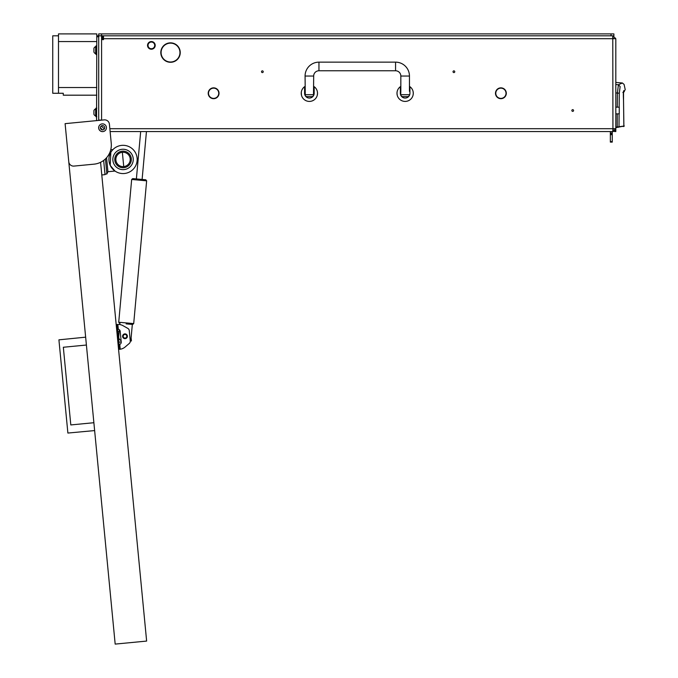 <?xml version="1.0" encoding="UTF-8"?>
<svg xmlns="http://www.w3.org/2000/svg" width="678" height="678" viewBox="0 0 678 678"><rect width="100%" height="100%" fill="white"/><g stroke="black" fill="none" stroke-linecap="round" stroke-linejoin="round"><path stroke-width="1.02" d="M162.245 48.062A9.433 9.433 0 0 0 170.288 62.003L170.288 62.291A9.721 9.721 0 0 1 161.991 47.926L162.245 48.062M495.491 93.267A5.407 5.407 0 0 1 496.101 90.784L496.355 90.911A5.127 5.127 0 0 0 500.669 98.386L500.652 98.674A5.407 5.407 0 0 1 495.491 93.267A5.407 5.407 0 0 0 500.652 98.674L500.669 98.386M208.205 93.267A5.407 5.407 0 0 1 208.816 90.784L209.07 90.911A5.127 5.127 0 0 0 213.384 98.386L213.375 98.674A5.407 5.407 0 0 1 208.816 90.784L209.07 90.911A5.127 5.127 0 0 0 208.493 93.267M496.101 90.784L496.355 90.911A5.127 5.127 0 0 0 495.779 93.267M100.386 127.744A2.153 2.153 0 0 1 102.539 125.591A2.153 2.153 0 0 1 104.692 127.744A2.153 2.153 0 0 1 102.539 129.896A2.153 2.153 0 0 1 100.386 127.744M454.76 71.724A0.864 0.864 0 0 0 453.896 70.859A0.864 0.864 0 0 0 453.031 71.724A0.864 0.864 0 0 0 453.896 72.588A0.864 0.864 0 0 0 454.76 71.724M263.234 71.724A0.864 0.864 0 0 0 262.369 70.859A0.864 0.864 0 0 0 261.513 71.724A0.864 0.864 0 0 0 262.369 72.588A0.864 0.864 0 0 0 263.234 71.724M573.58 110.506A0.864 0.864 0 0 0 572.724 109.65A0.864 0.864 0 0 0 571.859 110.506A0.864 0.864 0 0 0 572.724 111.37A0.864 0.864 0 0 0 573.58 110.506M103.497 35.815L103.497 39.646L102.539 39.646L102.539 36.773A0.958 0.958 0 0 0 101.581 35.815L613.895 35.815L613.895 33.9L98.708 33.9L98.708 120.421L102.031 120.099L98.708 120.082M98.708 127.744L98.708 127.142L98.708 127.744A3.831 3.831 0 0 0 102.539 131.574L103.141 131.574L102.539 131.574M501.144 98.674A5.407 5.407 0 0 0 505.703 90.784L505.703 90.784A5.407 5.407 0 0 1 501.144 98.674L501.135 98.386A5.127 5.127 0 0 0 505.449 90.911A5.127 5.127 0 0 1 501.135 98.386L501.144 98.674M218.18 90.352A5.407 5.407 0 0 0 209.061 90.352L209.061 90.352A5.407 5.407 0 0 1 218.18 90.352L217.935 90.513A5.127 5.127 0 0 0 209.307 90.513A5.127 5.127 0 0 1 217.935 90.513L218.18 90.352M213.867 98.674A5.407 5.407 0 0 0 218.426 90.784L218.426 90.784A5.407 5.407 0 0 1 213.867 98.674L213.85 98.386A5.127 5.127 0 0 0 218.172 90.911A5.127 5.127 0 0 1 213.85 98.386L213.867 98.674M505.22 90.513L505.457 90.352A5.407 5.407 0 0 0 496.347 90.352L496.347 90.352A5.407 5.407 0 0 1 505.457 90.352L505.22 90.513A5.127 5.127 0 0 0 496.584 90.513M161.093 50.231L161.093 54.918M168.178 62.003L170.288 62.003M170.763 62.003A9.433 9.433 0 0 0 178.814 48.062L179.06 47.926A9.721 9.721 0 0 1 170.771 62.291L172.873 62.003M168.178 43.138L172.873 43.138M612.887 129.659L613.895 128.701M100.573 162.313L146.634 641.074L115.175 644.1L68.775 161.779A4.788 4.788 0 0 0 73.995 166.085L94.013 164.161A19.154 19.154 0 0 0 111.243 143.261L110.124 131.574L612.937 131.574L612.937 129.659M162.483 47.655L162.237 47.502A9.721 9.721 0 0 1 178.823 47.502L178.577 47.655A9.433 9.433 0 0 0 162.483 47.655M103.497 38.688L615.81 38.688L615.81 128.701L612.937 128.701L612.768 131.574M612.937 131.574L615.81 128.701L615.81 131.574L613.895 131.413M109.844 128.701L612.937 128.701L612.768 35.815M612.887 37.731L613.895 38.688M615.81 38.688L612.937 35.815L612.937 37.731M98.708 36.773L96.793 36.773L96.793 35.815L101.581 35.815L101.581 120.082M617.217 113.862L617.217 127.405L617.15 126.922L615.81 127.108L615.81 127.6L617.217 127.405L615.81 127.6M615.81 84.513L618.395 84.742L622.412 82.996L615.81 82.419M615.81 92.894L617.412 93.039L618.395 84.742L620.124 86.547C625.438 83.801 625.438 83.801 620.124 86.547L619.302 93.25L617.412 93.039L617.285 107.158M617.217 127.405L624.294 125.989L619.014 126.735L619.09 113.862M619.167 107.158L619.302 93.25M617.15 126.922L619.014 126.735L618.616 127.201M618.209 126.82L618.039 127.286L618.209 126.82M623.336 126.1L623.167 126.566M623.37 96.522L623.353 95.369M623.455 91.861L623.531 91.25M623.523 91.877L623.76 90.64C623.319 91.208 623.235 94.462 623.531 100.42L623.862 126.464M623.531 100.497L623.548 91.742L622.87 92.547L624.328 91.657L623.506 92.005M148.024 45.392A3.348 3.348 0 0 0 151.372 48.74A3.348 3.348 0 0 0 154.728 45.392A3.348 3.348 0 0 0 151.372 42.036A3.348 3.348 0 0 0 148.024 45.392M155.203 45.392A3.831 3.831 0 0 1 151.372 49.223A3.831 3.831 0 0 1 147.541 45.392A3.831 3.831 0 0 1 151.372 41.561A3.831 3.831 0 0 1 155.203 45.392M400.834 86.369A8.136 8.136 0 0 0 400.351 86.691L400.351 93.267C400.783 95.742 400.783 95.742 400.351 93.267A4.788 4.788 0 0 0 405.139 98.056A4.788 4.788 0 0 0 409.927 93.267C409.495 95.742 409.495 95.742 409.927 93.267L409.927 86.691A8.136 8.136 0 0 0 409.453 86.369M400.469 94.335L400.588 94.767M400.69 95.039L400.834 91.361L400.351 91.361M400.351 86.691A8.136 8.136 0 0 0 405.139 101.412A8.136 8.136 0 0 0 409.927 86.691M413.088 91.505L413.283 93.267C413.029 90.801 413.029 90.801 413.283 93.267L413.088 95.039M397.232 95.183L397.003 93.267C397.249 90.801 397.249 90.801 397.003 93.267L397.037 92.539M397.071 92.208L397.003 93.267M400.351 93.267A4.788 4.788 0 0 0 405.139 98.056A4.788 4.788 0 0 0 409.927 93.267M305.075 86.369A8.136 8.136 0 0 0 304.591 86.691L304.591 93.267C305.024 95.742 305.024 95.742 304.591 93.267A4.788 4.788 0 0 0 309.38 98.056A4.788 4.788 0 0 0 314.168 93.267C313.736 95.742 313.736 95.742 314.168 93.267L314.168 86.691A8.136 8.136 0 0 0 313.685 86.369M304.71 94.335L304.829 94.767M304.93 95.039L304.99 95.183A4.788 4.788 0 0 0 314.168 93.267M304.591 86.691A8.136 8.136 0 0 0 309.38 101.412A8.136 8.136 0 0 0 314.168 86.691M317.287 95.183L317.516 93.267C317.27 90.801 317.27 90.801 317.516 93.267L317.406 91.92M301.473 95.183L301.278 92.539M301.312 92.208L301.244 93.267M304.591 93.267A4.788 4.788 0 0 0 304.973 95.149M313.499 94.708L313.685 76.038A5.263 5.263 0 0 1 318.957 70.766L395.562 70.766A5.263 5.263 0 0 1 400.834 76.038L409.453 76.038A13.882 13.882 0 0 0 395.562 62.147L318.957 62.147A13.882 13.882 0 0 0 305.075 76.038L305.261 94.708L313.499 94.708L313.626 95.183A1.915 1.915 0 0 1 311.778 96.623L306.99 96.623A1.915 1.915 0 0 1 305.134 95.183L305.261 94.708M401.02 94.708L409.453 94.708A1.915 1.915 0 0 1 407.537 96.623L402.749 96.623A1.915 1.915 0 0 1 400.893 95.183M400.834 76.038L400.834 91.361M409.453 76.038L409.453 91.361M619.26 107.158L619.26 113.862L619.26 107.158L615.912 107.158M619.26 113.862L615.912 113.862M612.268 131.574L612.268 142.109L610.353 142.109L610.353 141.617L612.268 141.617M610.353 131.574L610.353 133.015L612.268 133.015M612.268 133.973L610.353 133.973L610.353 133.49L612.268 133.49M610.353 133.973L612.268 134.202M612.268 134.668L610.353 134.668L610.353 141.617M610.353 133.49L610.353 133.015M610.353 134.668L610.353 134.202M615.81 99.971L615.81 121.04M102.166 123.888A3.882 3.882 0 0 1 106.395 127.371A3.882 3.882 0 0 1 102.912 131.608A3.882 3.882 0 0 1 98.674 128.117A3.882 3.882 0 0 1 102.166 123.888M96.564 120.625L96.793 36.773M111.243 143.261L109.412 124.201A4.788 4.788 0 0 0 104.183 119.887L65.105 123.65L68.775 161.779M86.403 345.034L63.334 347.255L70.809 424.937L93.878 422.716M94.632 430.581L67.885 433.056L58.918 339.839L85.648 337.169M63.334 347.255L70.809 424.937M120.226 349.221L119.786 349.28L120.226 349.221A9.577 9.577 0 0 0 125.091 347.026L129.278 343.449A2.873 2.873 0 0 0 130.269 340.992L129.269 330.627A2.873 2.873 0 0 0 127.828 328.398L123.04 325.694A9.577 9.577 0 0 0 117.845 324.457L117.141 324.516L119.336 347.399L119.523 349.306L120.226 349.221L119.76 344.39L119.065 344.534M118.574 349.39L119.786 349.28M117.599 329.288L118.311 329.296A2.297 2.297 0 0 1 120.201 331.339L121.226 342.017A2.297 2.297 0 0 1 119.76 344.39L119.159 344.526M116.184 324.609L117.404 324.491M127.083 335.085A2.39 2.39 0 0 1 126.184 338.347A2.39 2.39 0 0 1 122.921 337.449A2.39 2.39 0 0 1 123.82 334.186A2.39 2.39 0 0 1 127.083 335.085M123.091 337.356A2.204 2.204 0 0 0 126.091 338.186A2.204 2.204 0 0 0 126.922 335.178A2.204 2.204 0 0 0 123.913 334.356A2.204 2.204 0 0 0 123.091 337.356M126.583 335.373A1.822 1.822 0 0 0 124.108 334.686A1.822 1.822 0 0 0 123.421 337.169A1.822 1.822 0 0 0 125.905 337.847A1.822 1.822 0 0 0 126.583 335.373M118.099 334.483A0.958 0.958 0 0 0 118.387 334.5L118.921 334.449M131.142 338.085L131.413 340.941L130.269 341.051M118.828 342.11A0.958 0.958 0 0 0 119.125 342.127L121.218 341.924M118.845 339.263L119.404 339.212L118.845 339.263A0.958 0.958 0 0 0 118.565 339.339M119.184 331.534L118.116 331.644A0.958 0.958 0 0 0 117.828 331.712M117.845 324.457L118.311 329.296L117.692 329.279M125.091 347.026L129.278 343.449M103.658 160.423L105.031 174.644L101.785 174.958M109.243 156.44L109.361 155.948M110.828 152.355L110.226 165.373M110.277 165.483L114.989 171.042L107.921 171.72L106.887 173.983L104.98 174.17M110.743 149.804L112.921 149.592M124.396 173.5A14.128 14.128 0 0 1 108.989 160.796A14.128 14.128 0 0 1 121.693 145.38A14.128 14.128 0 0 1 137.109 158.093A14.128 14.128 0 0 1 124.396 173.5M106.573 157.728L107.921 171.72M105.437 158.915L106.887 173.983M122.252 151.194A8.28 8.28 0 0 0 114.802 160.237A8.28 8.28 0 0 0 123.837 167.686A8.28 8.28 0 0 0 131.295 158.652A8.28 8.28 0 0 0 122.252 151.194M122.362 152.296A7.178 7.178 0 0 1 130.193 158.754A7.178 7.178 0 0 1 123.735 166.593A7.178 7.178 0 0 1 115.896 160.127A7.178 7.178 0 0 1 122.362 152.296L123.735 166.593M124.023 169.593A10.195 10.195 0 0 1 112.895 160.423A10.195 10.195 0 0 1 122.074 149.296A10.195 10.195 0 0 1 133.202 158.466A10.195 10.195 0 0 1 124.023 169.593M143.058 179.543L145.778 179.789L143.058 179.543M126.125 323.872L132.659 324.465L133.702 323.592L118.726 322.236L131.668 179.467L132.71 178.602L145.778 179.789L146.643 180.831L145.778 179.789M132.71 178.602L131.668 179.467L146.643 180.831L133.702 323.592L132.329 324.431L131.117 337.78A3.831 3.831 0 0 1 130.168 339.975M121.082 340.551A3.831 3.831 0 0 1 118.718 336.661L119.345 329.762M119.811 324.567L119.93 323.304M100.386 127.735L102.547 129.896M104.319 128.964L101.319 125.964M96.793 45.867L96.022 45.867L96.022 54.486L96.793 54.486M95.666 46.536L95.666 53.816A3.831 3.831 0 0 1 93.92 52.079L93.92 48.282A3.831 3.831 0 0 1 95.666 46.536L96.022 46.536M93.92 110.531A3.831 3.831 0 0 1 95.666 108.785L95.666 116.065A3.831 3.831 0 0 1 93.92 114.319L93.92 110.531A3.831 3.831 0 0 1 95.666 108.785L96.022 108.785M96.793 108.116L96.022 108.116L96.022 116.735L96.793 116.735M96.793 35.815L96.793 33.9L58.486 33.9L58.486 41.561L96.793 41.561L58.486 41.561L58.486 87.53L96.793 87.53L58.486 87.53L58.486 93.267L63.274 93.267L63.274 95.183L96.793 95.183M58.486 35.815L58.486 93.267L52.74 93.267L52.74 35.815L58.486 35.815M615.082 130.617L615.81 130.617M623.76 90.64C625.701 89.31 625.701 89.31 623.76 90.64M623.887 126.464L623.531 100.42M395.562 70.766L395.562 62.147M318.957 70.766L318.957 62.147M313.685 76.038L305.075 76.038M118.387 347.483L119.336 347.399M117.319 326.423L116.37 326.516M101.581 33.9L101.581 35.815M611.022 33.9L611.022 35.815M623.752 92.005L625.218 89.64L624.116 84.479L622.412 82.996M623.379 95.674L623.387 96.234M623.429 97.979L623.446 98.446M623.48 99.225L623.531 100.149M314.168 91.361L313.685 91.361M305.075 91.361L304.591 91.361M118.726 322.236L119.591 323.279L118.726 322.236M140.677 131.574L136.38 178.933M146.448 131.574L142.109 179.458"/></g></svg>
